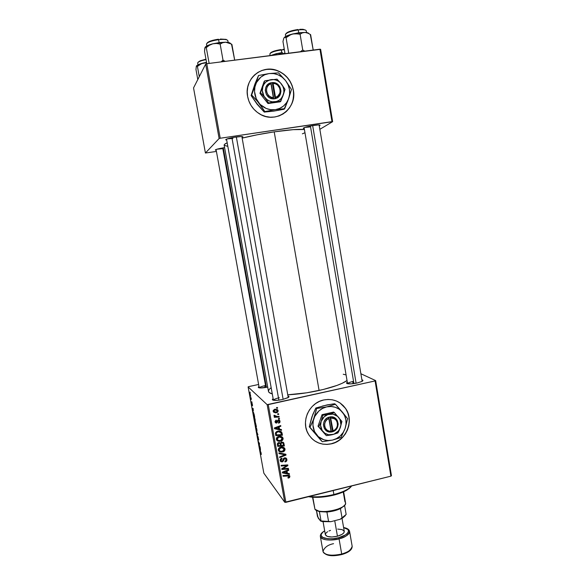 <?xml version="1.0" encoding="UTF-8"?>
<svg xmlns="http://www.w3.org/2000/svg" width="585" height="585" viewBox="0 0 585 585"><rect width="100%" height="100%" fill="white"/><g stroke="black" fill="none" stroke-linecap="round" stroke-linejoin="round"><path stroke-width="0.88" d="M285.224 112.452C291.813 106.689 294.489 99.267 293.253 90.178L293.341 90.097C297.429 109.234 275.221 124.649 259.075 113.585C252.888 109.512 249.064 103.801 247.601 96.43L247.228 91.691L247.755 87.011L249.166 82.573L251.404 78.544L254.38 75.085L257.985 72.335L262.073 70.397L266.475 69.352L271.03 69.22L275.557 70.01L279.879 71.699L283.835 74.2L287.279 77.432L290.072 81.257L292.12 85.534L293.341 90.097L293.692 94.777L293.165 99.399L291.776 103.779L289.575 107.764L286.657 111.194L283.111 113.943L279.089 115.91L274.723 117.007L270.197 117.197L265.678 116.466L261.327 114.843L257.334 112.379L253.831 109.176L250.98 105.344L248.874 101.044L247.601 96.43C243.908 79.129 261.868 63.897 277.656 70.712C286.204 74.383 291.432 80.847 293.341 90.097L293.253 90.178C291.345 80.927 286.116 74.471 277.575 70.8C267.623 67.524 259.192 69.71 252.281 77.366M312.456 439.152C317.882 443.73 324.141 445.273 331.22 443.774L331.322 443.861C321.384 445.668 313.699 442.355 308.273 433.931C300.675 421.514 309.26 402.685 323.724 399.972L328.024 399.445L332.295 399.789L336.368 400.988L340.097 402.985L343.336 405.705L345.962 409.039L347.878 412.864L349.018 417.032L349.333 421.383L348.814 425.756L347.483 429.982L345.391 433.909L342.613 437.375L339.256 440.264L335.446 442.45L331.322 443.861L327.044 444.432L322.774 444.147L318.679 443.006L314.913 441.053L311.622 438.355L308.938 435.028L306.971 431.182L305.794 426.977L305.458 422.575L305.97 418.151L307.322 413.866L309.45 409.902L312.28 406.407L315.695 403.518L319.556 401.339L323.724 399.972C332.821 398.363 340.09 401.171 345.53 408.388C354.554 420.556 346.459 440.827 331.322 443.861L331.22 443.774C346.349 440.746 354.444 420.483 345.428 408.323L340.017 402.933M224.245 147.676L217.218 149.124L215.324 149.892L216.201 150.257L215.412 150.155C215.163 149.541 218.103 148.714 224.245 147.676M235.623 137.058C240.793 136.356 243.184 136.356 242.79 137.051L242.036 137.446L242.914 136.817L241.298 136.524L233.92 137.336L227.887 138.682L225.744 139.581L226.702 140.049L225.861 139.925C225.496 139.179 228.75 138.221 235.623 137.058M313.794 125.431C318.35 124.802 320.426 124.802 320.01 125.431L319.264 125.834L320.061 125.132L318.013 124.971L312.141 125.695L304.887 127.391L303.257 128.217L304.258 128.546L303.439 128.437C303.227 127.654 306.679 126.645 313.794 125.431M361.896 379.804C363.27 380.14 363.278 380.696 361.91 381.464L357.201 382.992L350.89 383.862L346.876 383.467L346.569 382.861L347.314 382.18C346.13 382.934 346.298 383.453 347.826 383.753L347.826 383.753C350.181 384.053 353.303 383.804 357.201 382.992L362.035 381.391L362.912 380.616L361.903 379.811M287.952 395.957C289.378 396.294 289.37 396.879 287.937 397.712L282.453 399.533L277.582 400.301L272.998 400.14L272.347 399.57L273.136 398.67C271.923 399.482 272.127 400.023 273.743 400.301L273.743 400.301C275.923 400.549 278.826 400.294 282.453 399.533L288.464 397.383L289.019 396.601L287.952 395.957M267.689 387.065L260.435 387.957L258.38 387.548L258.987 386.539C257.926 387.197 258.029 387.643 259.301 387.87L259.301 387.87C261.217 388.096 263.901 387.848 267.36 387.138L267.689 387.065M353.084 383.68L352.718 381.53L353.084 383.68M265.078 387.562L264.742 385.698L265.078 387.562M274.211 131.859C262.606 133.614 251.923 135.698 242.153 138.111L257.122 134.806L274.211 131.859L319.088 390.473L274.211 131.859L293.165 129.658L304.419 129.497C298.716 128.985 288.646 129.775 274.211 131.859M224.15 145.168L224.56 144.334L227.192 142.784C225.049 143.756 224.04 144.546 224.15 145.16L268.464 391.358C268.654 392.433 269.934 393.288 272.288 393.917L269.224 392.55L268.464 391.358M287.747 394.802C297.538 394.327 307.981 392.879 319.088 390.473C332.865 387.321 342.181 384.009 347.037 380.528L342.21 383.285L336.938 385.442L323.052 389.551L306.701 392.806L287.747 394.802M391.46 475.707L375.658 380.601L360.872 373.727L375.658 380.601L375.08 380.93L268.259 404.623L285.882 502.332L390.912 476.168L375.08 380.93L375.658 380.601L391.46 475.707L390.912 476.168L391.46 475.707M278.84 436.417L280.807 436.366L282.511 437.229L283.133 438.882L282.102 440.607L279.162 441.39L276.815 440.337L276.529 438.041L278.84 436.417C277.195 436.754 276.369 437.726 276.361 439.32L277.685 441.017L280.705 441.236C282.292 440.878 283.089 439.92 283.096 438.37L282.299 437.543L282.292 438.326L282.299 437.543L283.096 438.37L282.906 437.785C281.911 436.454 280.559 436 278.84 436.417M279.528 429.163L281.429 429.551L281.56 430.282L274.548 428.754L274.394 427.928L280.712 425.566L280.837 426.238L279.111 426.86L279.528 429.163L279.111 426.86L280.837 426.238L280.712 425.566L274.394 427.928L274.548 428.754L281.56 430.282L281.429 429.551L279.528 429.163L278.738 428.374L279.528 429.163M289.904 476.344L289.495 477.638L288.127 478.077L287.922 477.433L289.144 476.782L288.807 475.993L283.096 476.234L282.972 475.554L289.136 475.349L289.904 476.344L287.827 475.21L282.972 475.554L283.096 476.234L287.783 475.897L289.085 476.285L287.922 477.433L288.127 478.077L288.727 477.996L288.237 477.397L288.727 477.996L289.904 476.344L289.078 475.342L289.904 476.344M284.617 457.858L285.772 457.931L286.774 459.049L286.782 460.717L285.875 461.645L285.049 461.938L284.851 461.287L286.109 460.263L285.97 459.108L285.275 458.508L284.266 458.823L283.389 461.017L282.423 461.858L280.858 461.711L280.149 460.336L280.449 459.049L281.853 458.165L282.036 458.823L281.092 459.408L280.954 460.468L281.451 461.199L282.358 461.126L283.462 458.567L284.617 457.858L282.05 461.258L280.939 460.366L282.036 458.823L281.853 458.165L280.178 460.519L280.361 461.119L282.211 461.916L284.8 458.516L286.109 459.561L285.772 460.892L284.851 461.287L285.049 461.938C286.431 461.623 287.038 460.79 286.869 459.43L286.058 458.501L286.08 459.408L286.058 458.501L286.869 459.43L286.665 458.779L284.617 457.858M278.899 452.936L285.853 454.231L286.006 455.086L279.74 457.594L279.615 456.914L284.99 454.764L279.03 453.66L278.899 452.936L279.03 453.66L284.99 454.764L279.615 456.914L279.74 457.594L286.006 455.086L285.853 454.231L278.899 452.936M280.771 447.167L282.73 447.101L284.434 447.964L285.049 449.602L284.23 451.167L281.092 452.125L278.745 451.079L278.467 448.783L280.771 447.167C279.133 447.503 278.306 448.476 278.292 450.07L279.615 451.752L282.628 451.964C284.215 451.598 285.012 450.64 285.019 449.097L284.215 448.22L284.208 449.024L284.215 448.22L285.019 449.097L284.829 448.527C283.849 447.189 282.489 446.735 280.771 447.167M276.522 407.555L277.48 407.511L277.604 408.184L276.647 408.25L276.522 407.555L276.647 408.25L277.604 408.184L277.48 407.511L276.522 407.555M281.568 441.997L283.623 442.691L284.376 445.975L277.721 446.392L277.348 444.052L277.824 442.991L279.162 442.523L280.412 443.108L281.568 441.997L280.412 443.108L278.672 442.582L277.37 443.818L277.721 446.392L284.376 445.975L283.908 443.386L283.111 442.538L283.571 445.112L284.376 445.975L283.433 445.119L283.111 442.538L283.754 442.911L281.568 441.997M287.44 473.265L289.326 473.631L289.458 474.347L282.496 472.921L282.35 472.11L288.624 469.682L288.741 470.355L287.03 470.991L287.44 473.265L287.03 470.991L288.741 470.355L288.624 469.682L282.35 472.11L282.496 472.921L289.458 474.347L289.326 473.631L287.44 473.265L286.621 472.278L287.44 473.265M284.339 468.6L288.383 468.351L288.507 469.024L281.875 469.47L281.751 468.768L286.877 465.623L281.261 466.033L281.136 465.353L287.769 464.899L287.893 465.609L282.774 468.76L284.339 468.6L282.774 468.76L287.893 465.609L287.769 464.899L281.136 465.353L281.261 466.033L286.877 465.623L281.751 468.768L281.875 469.47L288.507 469.024L288.383 468.351L284.339 468.6M280.032 421.244L279.82 422.524L278.635 423.233L278.431 422.582L279.454 421.609L278.877 420.622L278.167 420.856L276.793 423.035L275.615 422.882L275.052 421.807L275.945 420.191L276.434 420.747L275.659 421.763L276.31 422.436L277.743 420.301L279.242 420.059L280.032 421.244L278.38 419.957L276.449 422.414L275.674 421.851L276.434 420.747L276.23 420.096L275.074 421.953L276.676 423.065L278.555 420.622L279.433 421.346L278.431 422.582L278.635 423.233L280.032 421.244L279.242 420.491L280.032 421.244M281.765 432.322L282.453 435.24L275.784 435.635L275.462 432.973L276.595 431.576L279.418 431.043L281.765 432.322C280.727 431.13 279.381 430.743 277.736 431.152L275.425 433.178L275.784 435.635L282.453 435.24L282.109 433.324L281.312 432.512L281.656 434.421L282.453 435.24L281.517 434.428L281.312 432.512L282.109 433.324L281.005 431.547L281.765 432.322M274.848 409.237L277.678 409.822L278.167 411.05L277.524 412.293L275.506 412.849L273.605 412.176L273.188 410.538L274.665 409.281L273.151 411.262L273.327 411.789L276.551 412.732L278.138 410.699L274.848 409.237M277.648 413.814L278.599 413.763L278.723 414.436L277.773 414.502L277.648 413.814L277.773 414.502L278.723 414.436L278.599 413.763L277.648 413.814M277.122 416.447L279.067 416.366L279.191 417.047L274.328 417.317L274.204 416.63L275.213 416.586L274.146 416.074L274.043 415.226L274.833 415.328L275.308 416.264L277.122 416.447L274.043 415.226L274.014 415.891L275.213 416.586L274.204 416.63L274.328 417.317L279.191 417.047L279.067 416.366L277.122 416.447M278.467 418.37L279.418 418.319L279.535 418.992L278.584 419.065L278.467 418.37L278.584 419.065L279.535 418.992L279.418 418.319L278.467 418.37M267.148 404.659L248.098 386.904L263.842 473.177L284.763 502.281L267.148 404.659L375.08 380.93L390.912 476.168L284.763 502.281L285.882 502.332L268.259 404.623L267.148 404.659L248.098 386.904L248.779 386.597L248.098 386.904L263.842 473.177L284.763 502.281L267.148 404.659M254.131 416.71L255.243 421.427L254.248 419.182L254.131 416.71L254.504 420.059L255.301 421.332L254.131 416.71M253.334 410.984L252.215 408.14L253.1 408.432L253.334 410.984L253.1 408.432L252.215 408.14L253.334 410.984M261.378 453.792L261.246 454.472L259.901 450.289L261.1 452.666L259.901 450.289L261.246 454.472L261.378 453.792M257.985 436.512L258.709 440.11L258.197 437.302L258.087 438.925L257.517 437.258L257.363 435.62L257.912 438.282L257.985 436.512L257.963 438.275L257.48 435.679L257.458 436.944L258.029 438.882L258.102 437.119L258.76 440.044L257.985 436.512M256.245 430.26L257.905 434.772L256.998 434.384L256.888 433.785L257.663 434.114L256.245 430.26L257.663 434.114L256.888 433.785L256.998 434.384L257.905 434.772L256.245 430.26M255.872 426.253L256.983 430.984L255.864 428.191L255.872 426.253L256.237 429.573L257.049 430.874L255.872 426.253M249.992 392.052L250.27 392.937L249.992 392.052M255.367 422.311L256.42 426.641L255.192 424.469L254.782 421.726L255.287 422.787L255.367 422.311L255.287 422.787L254.782 421.719L255.192 424.469L256.42 426.641L255.279 422.319M260.5 450.26L259.345 447.24L260.281 447.81L260.5 450.26L260.281 447.81L259.345 447.24L260.5 450.26M259.294 445.185L260.171 447.218L258.921 444.9L259.418 443.774L258.256 441.258L259.499 443.54L259.009 444.688L259.294 445.185L259.499 443.54L258.256 441.258L259.418 443.774L258.921 444.9L260.171 447.218L259.294 445.185M252.413 404.608L252.486 405.815L252.084 403.621L251.879 404.681L251.506 402.312L251.864 404.293L251.901 402.948L252.362 404.345L251.938 402.97L251.886 404.323L251.47 402.363L252.018 404.937L252.018 403.591L252.406 405.771L252.413 404.608M254.168 414.399L254.672 417.061L253.459 414.955L253.093 411.92L254.168 414.399L253.049 412.001L253.459 414.955L254.672 417.061L254.168 414.399M249.897 392.886L250.76 396.381L249.758 392.915M251.009 397.624L251.287 398.509L251.009 397.624M251.25 399.628L250.519 397.566L251.25 399.628M251.747 401.683L252.033 402.575L251.747 401.683M258.614 384.469L248.779 386.597L258.614 384.469M276.851 432.213L276.222 433.054L275.659 432.461L276.222 433.054L277.817 431.84L277.283 431.284L281.092 432.761L281.553 434.604L276.442 434.911L275.498 433.119L276.442 434.911L275.498 433.119L276.266 433.931L276.222 433.054L276.442 434.911L281.553 434.604L280.434 432.074L278.826 431.715L276.851 432.213M319.849 129.322L332.646 121.665L320.631 49.315L206.79 63.714L220.223 138.243L331.987 121.643L319.944 49.191L320.631 49.315L332.646 121.665L319.849 129.322M205.423 153.014L219.119 138.528L205.679 64.072L193.54 87.918L205.423 153.014L219.119 138.528L220.223 138.243L332.646 121.665L331.987 121.643L319.944 49.191L206.79 63.714L220.223 138.243L219.119 138.528L205.679 64.072L206.79 63.714L205.679 64.072L193.54 87.918L205.423 153.014L216.413 151.435L205.423 153.014M224.201 145.314L227.836 146.36M302.357 133.833L304.968 132.729M222.007 148.729L216.933 149.212M309.692 126.989L304.858 127.398M232.954 138.426L227.243 138.879L232.954 138.426M343.249 374.254L346.079 374.897M268.442 391.08L269.21 389.369L271.169 387.679M273.444 400.25C273.817 399.394 275.769 398.553 279.308 397.727C275.769 398.553 273.817 399.394 273.444 400.25M259.279 387.862C259.762 387.138 261.583 386.422 264.742 385.698M347.6 383.709C347.936 382.97 349.64 382.246 352.718 381.53C349.64 382.246 347.936 382.97 347.6 383.709M255.608 424.79L254.972 422.29L255.608 424.79M256.164 425.785L255.44 422.882L256.164 425.785M256.742 430.311L255.82 426.838L256.903 429.258L256.742 430.311L255.864 426.772L256.742 430.311M257.795 434.202L256.998 434.384L257.795 434.202M260.31 449.77L259.543 447.825L260.296 447.898L259.784 448.015L260.325 448.081L260.31 449.77L259.543 447.825L260.31 449.77M259.601 444.095L258.804 444.278L259.601 444.095M259.564 443.883L259.067 444L259.564 443.883M253.151 410.524L252.406 408.703L253.122 408.549L252.406 408.703L253.151 408.71L252.632 408.827L253.166 408.82L253.151 410.524L252.406 408.703L253.151 410.524M253.29 413.507L253.568 412.527L254.373 415.416L254.416 416.206L253.488 414.597L254.512 416.191L253.532 412.834L253.217 412.535L253.298 413.536M254.131 418.165L254.446 417.251L255.162 419.694L255.001 420.769L254.161 418.341L254.892 420.622L254.746 418.414L254.175 417.251L254.131 418.18M250.541 395.738L249.941 393.449L250.541 395.738M276.88 407.54L277.604 408.184L276.88 407.54M281.034 445.265L280.412 445.309L281.034 445.265M278.182 445.448L277.561 445.485L278.182 445.448M280.442 444.622L280.186 443.203L281.231 445.485L280.442 444.622M280.156 442.991L280.976 444.059L280.186 443.203M282.533 442.757L282.007 442.106M277.597 444.797L277.4 443.686L278.38 445.66L277.597 444.797M279.177 442.743L280.047 443.744L280.456 445.529L278.38 445.66L278.167 444.512L278.826 443.247L279.791 443.408L278.972 442.531M278.167 444.512L277.407 443.664L278.38 445.66L280.456 445.529L279.981 443.62L278.314 442.699L278.826 443.247L278.167 444.512M283.476 445.346L281.231 445.485L280.976 444.059L281.67 442.677L281.173 442.136L283.038 443.298L283.476 445.346L282.986 443.203L281.86 442.64L280.954 443.291L281.231 445.485L283.476 445.346M282.102 451.371L282.628 451.964L282.102 451.371M280.281 451.232L278.833 450.867L279.615 451.752L278.482 450.662L280.281 451.232M283.996 447.591L284.215 448.22L283.996 447.591M278.394 449.412L279.177 450.304L278.343 449.104L279.052 449.916L280.822 447.854L280.317 447.291L284.135 448.849L282.54 451.291L280.018 451.108L279.177 450.304L280.31 451.24L282.219 451.357L284.135 450.121L283.754 448.359L282.109 447.744L280.12 448.095L279.111 449.178L279.177 450.296M282.292 447.086L282.796 447.349M283.513 448.168L282.131 447.028M285.18 454.106L286.006 455.086L285.195 454.179L284.661 454.391L285.18 454.106M284.244 453.931L284.99 454.764L284.244 453.931M282.818 453.66L283.586 454.53L282.818 453.66M285.56 458.633L284.888 457.814M284.31 457.953L284.8 458.516L284.31 457.953M283.776 458.252L284.266 458.823L283.776 458.252M283.177 459.174L283.805 459.905L283.177 459.174M282.877 460.11L283.484 460.826L282.877 460.11M281.67 461.272L282.211 461.916L281.67 461.272M281.224 461.017L280.273 460.892L281.224 461.017M281.546 458.245L282.036 458.823L281.546 458.245M281.407 458.289L281.89 458.852L281.407 458.289M280.222 459.517L280.939 460.366L280.222 459.517M280.266 459.825L280.595 460.227M285.919 458.004L286.058 458.501L285.919 458.004M288.88 476.036L288.208 475.195M287.25 475.254L287.783 475.897L287.25 475.254M289.07 475.327L289.012 476.168L289.07 475.327M288.771 473.521L289.458 474.347L288.771 473.521M287.286 473.082L286.599 472.943L287.286 473.082M282.95 472.197L282.416 472.088L282.95 472.197M288.288 469.813L288.741 470.355L288.288 469.813M286.599 470.464L287.03 470.991L286.599 470.464M286.321 470.574L286.621 472.278L286.321 470.574M286.621 473.082L282.752 471.956L283.147 472.439L284.719 471.883L284.288 471.356L284.719 471.883L286.299 471.261L285.868 470.749L286.621 473.082L286.299 471.261L283.147 472.439L286.621 473.082M287.952 468.373L288.507 469.024L287.952 468.373M286.35 465.002L286.877 465.623L286.35 465.002M284.588 465.119L285.151 465.784L284.588 465.119M287.315 464.936L287.893 465.609L287.315 464.936M284.01 467.313L284.434 467.824L284.01 467.313M282.423 468.336L282.774 468.76L282.423 468.336M278.957 420.652L278.372 420.023M278.007 420.096L278.555 420.622L278.007 420.096M277.67 420.381L278.167 420.856L277.67 420.381M277.312 421.09L277.838 421.602L277.312 421.09M275.93 422.297L276.676 423.065L275.162 422.282L275.93 422.297M275.886 420.213L276.434 420.747L275.886 420.213M275.067 421.259L275.674 421.851L275.067 421.259M279.096 419.993L279.279 420.922M279.162 420.162L279.279 420.812M280.756 429.412L281.56 430.282L280.771 429.492L274.431 428.11L280.756 429.412M280.303 425.719L280.837 426.238L280.303 425.719M278.606 426.355L279.111 426.86L278.606 426.355M278.394 426.436L278.738 428.374L278.394 426.436M278.701 428.966L274.738 427.803L275.199 428.271L276.785 427.73L276.281 427.225L276.785 427.73L278.372 427.13L277.875 426.626L278.701 428.966L278.372 427.13L275.199 428.271L278.701 428.966M276.281 434.743L275.63 434.779L276.281 434.743M280.983 431.533L281.312 432.512L280.983 431.533M280.412 432.066L279.169 431.072M279.645 431.269L280.317 431.979M280.156 440.651L280.705 441.236L280.156 440.651M276.668 440.037L278.511 440.556L276.91 440.176L277.685 441.017L276.581 439.986M282.043 436.841L282.299 437.543L282.043 436.841M276.69 439.05L277.107 439.415M281.517 437.39L280.149 436.322M280.376 436.403L280.88 436.666M280.617 440.556L278.087 440.373L276.398 438.384L277.122 439.167L278.891 437.112L278.365 436.556L282.204 438.114L280.617 440.556L282.321 439.079L281.414 437.339L278.709 437.156L277.18 438.436L277.912 440.271L280.617 440.556M275.915 412.14L276.551 412.732L275.915 412.14M275.03 412.125L273.341 411.818L275.03 412.125M277.144 409.434L277.363 409.99L277.144 409.434M276.902 410.078L274.38 409.376L274.965 409.917L273.751 411.16L273.166 410.611L274.007 411.657L275.594 412.162L277.334 411.562L277.546 410.824L276.354 412.067L273.839 411.416L274.965 409.917L277.546 410.824L275.316 409.156L276.215 409.412M278.029 413.792L278.723 414.436L278.029 413.792M278.489 416.388L279.191 417.047L278.489 416.388M276.12 416.44L275.118 416.491L276.12 416.44M274.445 415.847L275.213 416.586L274.445 415.847M274.27 415.255L274.738 415.701L274.27 415.255M278.862 418.348L279.535 418.992L278.862 418.348M314.818 440.966L318.584 442.925L322.679 444.066L326.942 444.351L331.22 443.774L335.344 442.37L339.154 440.176L342.51 437.295L345.282 433.829L347.373 429.909L348.704 425.683L349.223 421.31L348.909 416.959L347.768 412.798L345.852 408.973L343.227 405.639L339.995 402.919M285.268 112.415L286.57 111.267M293.078 99.472L293.604 94.858M293.253 90.178L292.032 85.615L289.984 81.337L287.191 77.512L283.754 74.288L279.798 71.779L275.476 70.098L270.95 69.308L266.402 69.439L262 70.485L257.912 72.423L254.314 75.172M351.037 486.764L349.135 488.607L344.638 491.327L333.794 495.129L321.209 497.184L314.174 497.338L308.646 496.716C315.688 497.945 324.075 497.418 333.794 495.129L333.889 494.515C324.763 496.694 316.631 497.338 309.494 496.453C316.631 497.338 324.763 496.694 333.889 494.515L333.194 490.544L333.889 494.515C342.817 492.168 348.748 489.309 351.68 485.938M347.066 490.011L347.629 489.228C344.104 491.32 339.519 493.082 333.889 494.515L333.794 495.129C339.234 493.74 343.658 492.036 347.066 490.011L351.366 486.31M197.671 63.034C197.869 62.025 200.063 61.015 204.238 59.999M206.037 59.626C200.692 60.723 197.905 61.878 197.679 63.1L197.993 64.818M196.348 66.112L195.96 69.483L197.796 79.567L195.96 69.483L196.348 66.112L196.816 65.827L197.416 66.412L200.194 64.321L203.339 62.997L206.593 62.712L200.692 63.743L196.436 65.959C197.225 64.957 199.529 63.97 203.339 62.997L206.52 62.317L201.715 63.538L197.416 66.412L199.273 76.657L197.416 66.412L196.56 65.842L196.355 66.661M198.161 62.164L200.282 60.76L205.957 59.187M266.424 387.328L223.273 147.829L266.424 387.328M265.868 387.431L222.702 147.925M283.14 399.372L236.347 136.956L283.14 399.372M278.87 400.162L231.931 137.709M221.51 61.418L223.024 60.182L220.15 44.094L222.753 42.69L225.7 42.208L231.499 44.058L234.687 60.138L231.909 44.423L228.815 42.866L225.7 42.208L219.514 42.544L212.83 43.795L216.501 43.458L220.15 44.094L223.024 60.182L221.51 61.418M223.068 61.63L223.024 60.182L223.068 61.63M206.476 44.124C207.287 42.274 211.324 40.789 218.607 39.678L218.424 39.224C211.916 40.197 208.106 41.542 206.98 43.246M228.157 42.427L227.843 40.672C227.214 39.436 224.135 39.107 218.607 39.678L219.126 42.595L218.607 39.678C211.141 40.833 207.105 42.339 206.49 44.211L206.805 45.952M205.035 47.436L204.538 51.312L206.776 63.721L204.538 51.312L204.838 48.072L205.291 47.093L206.286 47.604L209.357 45.279L212.83 43.795L207.521 45.586L205.152 47.239C206.088 46.039 208.648 44.891 212.83 43.795L216.501 43.458L220.15 44.094L222.753 42.69L225.7 42.208L212.83 43.795L209.357 45.279L206.286 47.604L209.13 63.414L206.286 47.604L205.291 47.093L205.05 48.167M225.269 61.345L223.024 60.182L225.269 61.345M230.205 43.144L225.7 42.208C228.677 42.317 230.293 42.807 230.563 43.663M207.031 43.107L209.415 41.44L212.56 40.365L218.424 39.224L218.607 39.678C222.497 39.232 225.283 39.305 226.958 39.897M220.369 39.034L226.183 39.385M284.054 53.228L283.016 53.93L284.054 53.228M282.306 52.54L282.994 53.937L282.306 52.54L276.325 53.652L279.674 53.367L282.979 53.937L277.992 53.381L270.636 55.524L276.325 53.652L282.306 52.54M270.46 52.935L274.336 51.019L281.173 49.557L281.831 52.606L281.378 49.959C274.409 51.078 270.57 52.438 269.861 54.047L270.131 55.59M284.361 49.703L281.378 49.959L281.173 49.557C274.913 50.537 271.286 51.78 270.292 53.286M272.647 55.261L274.679 54.193L272.647 55.261M282.869 49.381L284.295 49.301M269.853 53.944C270.811 52.35 274.65 51.019 281.378 49.959M312.661 125.607L356.111 383.219L312.661 125.607M353.925 383.577L310.408 126.016M308.763 33.425L305.048 32.424L297.648 32.95L289.707 34.8L284.617 37.177L283.783 38.266L282.964 41.506L285.041 53.674L282.964 41.506L283.783 38.266L284.595 37.272L286.072 37.703L288.705 53.198L286.072 37.703L290.899 34.552L294.555 33.63L300.083 34.215L302.737 49.981L304.763 51.144L302.737 49.981L300.083 34.215L302.416 32.87L305.048 32.424L299.286 32.716L300.083 34.215L302.416 32.87L305.048 32.424L307.842 33.096L310.628 34.654L313.202 50.061L310.291 34.435M286.094 33.389L288.924 31.692L292.215 30.617L297.999 29.499L298.233 29.93C301.604 29.542 304.01 29.594 305.436 30.084M306.547 32.555L306.248 30.786C305.75 29.703 303.081 29.418 298.233 29.93L298.716 32.797L298.233 29.93C290.474 31.166 286.197 32.76 285.4 34.72L285.699 36.46M302.737 49.981L300.493 51.685L302.737 49.981M284.164 37.623L285.063 37.191L286.072 37.703L289.195 35.414L292.719 33.945C288.186 35.115 285.334 36.343 284.164 37.623M299.849 29.316L302.993 29.301L305.48 30.084M285.392 34.588C286.482 32.65 290.76 31.1 298.233 29.93L297.999 29.499C291.191 30.544 287.147 31.978 285.882 33.791M298.27 33.813L300.083 34.215L299.286 32.716L292.719 33.945L298.27 33.813M308.851 33.579C308.536 32.921 307.271 32.533 305.048 32.424L307.842 33.096L310.628 34.654M345.187 515.824L340.156 519.275L346.159 514.478L342.049 517.9L340.433 508.584L344.455 505.433L340.433 508.584L337.538 509.813L326.92 512.021C332.075 511.59 336.587 510.442 340.433 508.584L342.049 517.9L340.156 519.275L330.766 521.696L328.558 521.374L326.92 512.021L319.395 511.626L326.92 512.021L328.558 521.374L320.631 521.089L318.167 518.017L316.397 510.354L317.487 516.518L320.631 521.089L322.313 521.557L330.766 521.696L322.62 521.615L321.033 520.928L330.766 521.696L340.156 519.275L342.649 518.01L345.318 515.626M316.383 510.347L319.395 511.626L316.5 510.434M343.241 491.97L344.923 501.696C346.313 503.29 345.428 505.096 342.269 507.115C334.912 510.873 327.147 512.226 318.971 511.18L314.957 509.279C318.62 515.049 347.548 508.957 345.552 502.873L343.636 491.788M312.829 497.257L314.957 509.279L312.829 497.257M312.529 497.235L314.957 509.279M346.159 514.478L344.572 505.301L346.159 514.478M319.395 511.626L321.033 520.928L319.395 511.626M324.682 530.858C321.604 532.569 320.163 534.441 320.353 536.482C321.362 541.118 334.708 540.408 339.051 538.836C328.631 540.964 322.401 540.182 320.353 536.482L322.993 551.414C325.063 555.297 331.3 556.167 341.698 554.024L341.64 554.595L341.698 554.024C337.37 555.633 324.039 556.262 322.993 551.414C324.404 547.384 327.929 544.803 333.567 543.67M338.656 537.695C334.627 538.975 329.838 539.121 324.302 538.141C320.01 536.057 320.141 533.659 324.697 530.939L322.869 532.182L321.158 534.419L321.501 536.467L322.459 537.315L328.017 538.792L333.209 538.683L338.656 537.695L339.051 538.836L338.656 537.695L345.45 534.939L346.971 533.827L348.543 531.568L348.017 529.549L343.622 527.626C354.247 529.403 344.858 536.971 338.656 537.695M323.074 521.696L325.355 534.69C326.686 537.081 330.715 537.586 337.443 536.211L334.73 520.672L337.443 536.211L342.093 534.324L343.87 532.781L344.272 531.377M341.698 554.024L339.051 538.836L341.698 554.024C348.704 551.918 352.192 549.352 352.17 546.317C350.846 550.258 347.358 552.832 341.698 554.024M349.589 531.37L349.589 531.385C349.589 534.288 346.079 536.767 339.051 538.836C344.719 537.652 348.236 535.165 349.589 531.385L352.17 546.317C352.163 549.805 348.675 552.562 341.713 554.573C331.527 556.81 325.289 555.765 322.993 551.421M330.525 530.376L328.975 530.99M327.637 531.685L325.823 533.206L325.362 534.712L327.337 536.43L331.878 537.001L337.443 536.211C341.991 534.88 344.265 533.271 344.272 531.392L342.02 518.376M344.251 531.282L342.181 529.608L337.677 529.081M338.898 555.15L330.971 555.604L325.406 554.01M349.867 550.565L344.134 553.754M331.264 431.284L329.041 418.414L327.008 419.642L325.487 421.5L324.668 423.759L324.66 426.129L325.457 428.308L326.964 430.026L328.982 431.057L331.264 431.284C324.053 432.249 322.05 420.747 329.041 418.414L328.624 417.288C320.456 419.854 322.796 433.295 331.168 432.022L328.609 417.229L331.79 416.864L335.439 418.282L337.179 420.257L338.21 424.125L337.121 428.088L334.225 431.013L331.176 432.081L327.293 431.328L324.419 428.659L323.381 424.776L323.878 422.063L325.275 419.657L327.381 417.873L330.437 416.812L333.092 430.86L335.117 429.631L336.631 427.781L337.443 425.529L337.157 422.041L335.995 420.059L334.21 418.655L330.869 417.997C338.079 417.076 340.039 428.52 333.092 430.86L332.989 431.598C341.106 429.017 338.817 415.657 330.452 416.871L333.092 430.86L333.004 431.657L331.176 432.081L331.264 431.284M340.36 427.533L341.918 421.456L334.401 412.608L333.604 412.052L334.401 412.608L325.933 414.831L322.803 415.248L322.042 414.685L333.604 412.052L322.042 414.685L322.803 415.248L321.202 421.346L318.767 426.801L318.013 426.202L322.042 414.685L318.013 426.202L326.35 435.649L318.013 426.202L326.35 435.649L331.03 434.969L337.903 432.951L340.36 427.533L341.918 421.456L334.401 412.608L329.048 414.231L322.803 415.248L321.202 421.346L318.767 426.801L326.35 435.649L332.572 434.64C328.763 435.394 325.567 434.377 322.978 431.576C320.602 428.586 320.002 425.178 321.202 421.346C322.657 417.602 325.267 415.233 329.048 414.231C332.865 413.507 336.053 414.546 338.613 417.354C340.967 420.344 341.552 423.737 340.36 427.533C338.927 431.255 336.331 433.624 332.572 434.64L337.903 432.951L339.198 430.414L340.938 424.849L340.031 419.584L337.699 416.41L333.026 414.136L327.746 414.619L324.244 416.754L321.202 421.346L320.595 425.419L322.189 430.516L324.953 433.317L328.594 434.765L333.867 434.253L338.305 431.116L340.36 427.533M313.509 431.672L322.335 441.733L332.455 440.103L341.106 437.324L345.106 428.542L347.614 418.684L335.432 404.279L326.708 406.882L316.551 408.542L313.918 418.465L309.962 427.357L318.342 436.659L323.9 439.803L328.134 440.534L332.455 440.103L336.572 438.553L340.207 435.979L343.117 432.564L345.106 428.542L346.042 424.183L345.867 419.774L344.58 415.621L342.276 411.994L339.103 409.142L335.271 407.262L331.044 406.495L326.708 406.882L322.562 408.41L318.883 410.977L314.796 416.374L313.304 420.644L312.924 425.105L314.481 431.503L321.596 441.097L309.268 426.765L312.792 414.494L315.834 408.016L327.081 404.9L334.649 403.774L335.432 404.279L334.649 403.774L332.134 404.089L322.481 406.034M316.551 408.542L315.834 408.016L316.551 408.542L316.032 410.977L313.012 420.871L309.962 427.357L309.268 426.765L322.335 441.733L332.455 440.103C326.262 441.339 321.055 439.686 316.829 435.13C312.938 430.26 311.966 424.71 313.918 418.465C316.288 412.359 320.551 408.498 326.708 406.882L316.551 408.542M326.708 406.882C332.931 405.712 338.123 407.416 342.276 411.994L335.432 404.279L326.708 406.882M342.276 411.994C346.093 416.856 347.044 422.377 345.106 428.542L347.614 418.684L342.276 411.994M339.176 438.077L341.106 437.324L345.106 428.542C342.781 434.589 338.561 438.443 332.455 440.103L339.176 438.077M316.288 434.904L309.268 426.765L311.9 416.878L315.834 408.016L326.722 405.076M312.778 414.809L311.293 419.035M331.227 431.547L332.485 431.255L333.004 431.657L332.485 431.255L330.013 416.915L332.485 431.255L331.227 431.547M273.583 97.636L271.162 83.64L269.012 84.752L267.411 86.587L266.555 88.913L266.555 91.45L267.411 93.863L269.02 95.852L271.162 97.168L273.583 97.636C265.941 97.944 263.762 85.425 271.162 83.64L270.789 82.829C262.146 84.752 264.691 99.362 273.561 98.843L270.782 82.763L274.146 82.697L278.021 84.584L279.879 86.865L280.99 91.114L279.857 95.238L276.8 98.075L273.575 98.909L269.451 97.717L266.394 94.565L265.268 90.309L265.78 87.457L267.25 85.022L269.48 83.326L272.72 82.507L270.921 83.107L272.72 82.507L273.1 83.377L275.52 97.366L277.656 96.262L279.784 93.307L280.215 90.85L279.784 88.342L277.663 85.183L275.52 83.86L273.1 83.377C280.741 83.129 282.869 95.567 275.52 97.366L275.491 98.573C284.076 96.635 281.597 82.119 272.727 82.565L275.52 97.366L275.506 98.638L273.575 98.909L273.583 97.636M283.286 94.975L285.027 89.366L281.385 83.904L277.027 79.136L264.742 80.788L259.945 93.351L264.164 81.439L259.945 93.351L260.508 92.744L264.881 97.541L268.595 102.967L268.003 103.538L259.945 93.351L268.003 103.538L271.813 102.324L280.829 101.242L285.027 89.366L281.385 83.904L277.027 79.136L264.742 80.788L260.508 92.744L264.881 97.541L268.595 102.967L275.06 101.79C271.03 102.214 267.63 100.795 264.881 97.541C262.336 94.105 261.692 90.397 262.943 86.419C264.464 82.565 267.228 80.291 271.228 79.604C275.272 79.209 278.657 80.642 281.385 83.904C283.893 87.34 284.529 91.033 283.286 94.975C281.78 98.806 279.038 101.081 275.06 101.79L280.829 101.242L280.193 101.812L282.701 96.562L283.879 92.159L283.754 89.249L282.899 86.434L280.405 82.807L278.094 81.022L275.447 79.896L272.632 79.509L269.853 79.882L266.146 81.812L264.245 83.882L262.943 86.419L262.314 90.719L264.032 96.328L266.972 99.604L269.488 101.059L272.244 101.805L276.427 101.505L278.972 100.379L281.122 98.602L283.286 94.975M280.193 101.812L268.003 103.538L280.193 101.812M255.835 102.382L264.245 112.093L273.626 111.15L284.039 109.256L273.619 111.15L264.245 112.093L264.808 111.574L275.316 109.666L284.668 108.73L284.039 109.256L287.725 101.154L291.476 89.461L285.59 80.591L278.504 72.847L269.071 73.564L258.519 75.509L251.623 94.967L260.34 104.569L266.248 108.488L270.738 109.695L275.316 109.666L279.674 108.415L283.513 106.031L286.577 102.675L288.668 98.58L289.641 94.01L289.429 89.278L288.054 84.701L285.59 80.591L282.219 77.227L278.153 74.836L273.67 73.586L269.071 73.564L264.683 74.785L260.793 77.161L256.486 82.522L254.928 86.931L254.548 91.669L256.223 98.668L264.808 111.574L264.245 112.093L257.195 104.342L251.111 95.552L254.98 83.874L258.519 75.509L253.429 88.657M251.623 94.967L251.111 95.552L251.623 94.967L256.954 100.635L264.808 111.574L275.316 109.666C268.756 110.368 263.228 108.079 258.731 102.784C254.585 97.183 253.524 91.15 255.565 84.664L251.623 94.967M255.565 84.664C258.051 78.375 262.555 74.675 269.071 73.564L258.519 75.509L255.565 84.664M269.071 73.564C275.659 72.942 281.166 75.282 285.59 80.591L278.504 72.847L269.071 73.564M285.59 80.591C289.663 86.178 290.686 92.174 288.668 98.58L291.476 89.461L285.59 80.591M282.548 108.876L284.668 108.73L288.668 98.58C286.226 104.803 281.78 108.496 275.316 109.666L282.548 108.876M258.789 106.112L251.111 95.552L254.972 84.291M275.052 98.704L272.325 82.916L275.052 98.704M242.124 136.554L242.79 137.051M319.395 124.978L320.01 125.431M293.699 94.543L293.611 94.024L293.699 94.543M303.871 127.786L303.439 128.437M226.315 139.237L225.861 139.925M215.755 149.628L215.412 150.155M283.754 442.911L283.103 442.223M284.829 448.527L284.025 447.649M281.063 460.775L280.273 459.847M286.665 458.779L286.05 458.084M289.78 475.949L289.414 475.503M275.74 422.077L275.045 421.39M279.835 420.644L279.199 420.037M281.838 432.454L281.041 431.65M282.906 437.785L282.102 436.958M277.253 439.569L276.478 438.728M277.985 410.246L277.21 409.544M273.839 411.416L273.136 410.765M274.789 415.84L274.16 415.24M216.062 149.504L259.228 387.855M273.422 400.25L226.534 139.142M288.237 397.537L241.876 136.539M319.117 124.963L362.152 381.325M304.112 127.676L347.57 383.702M341.728 507.868L342.269 507.115M319.746 511.707L318.971 511.18M343.183 517.272L342.649 518.01M321.56 521.045L322.313 521.557M343.607 527.546C347.095 528.101 349.091 529.381 349.589 531.385"/></g></svg>

